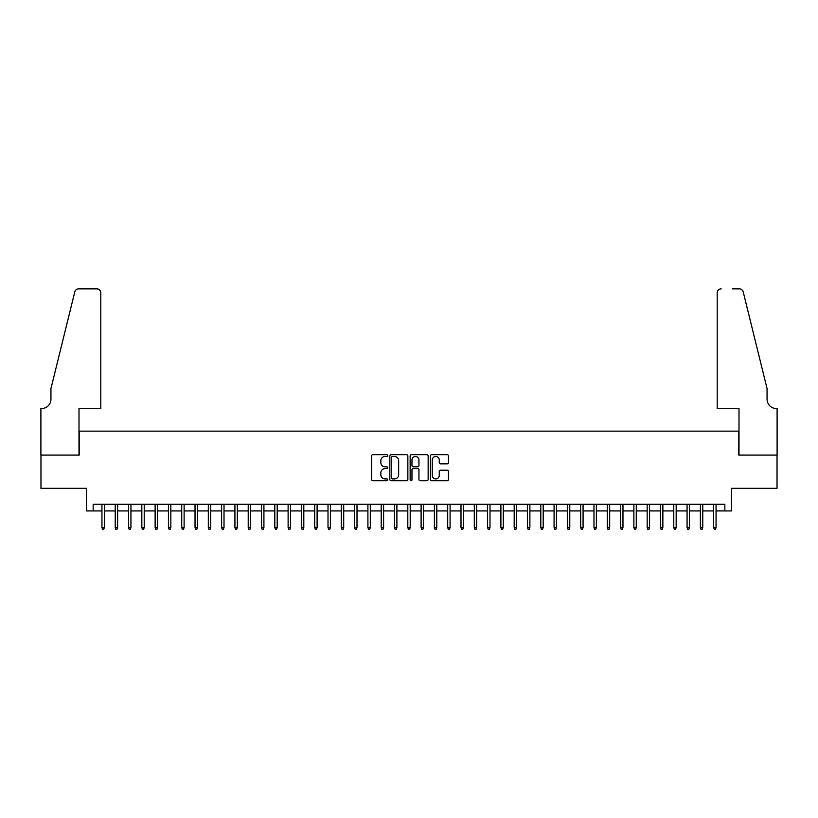 <?xml version="1.0" encoding="UTF-8"?>
<svg xmlns="http://www.w3.org/2000/svg" width="818" height="818" viewBox="0 0 818 818"><rect width="100%" height="100%" fill="white"/><g stroke="black" fill="none" stroke-linecap="round" stroke-linejoin="round"><path stroke-width="1.23" d="M387.722 455.575A0.91 0.91 0 0 0 386.812 454.655L372.936 454.655A1.309 1.309 0 0 0 371.638 455.963L371.638 479.46A1.309 1.309 0 0 0 372.936 480.769L386.812 480.769A0.91 0.91 0 0 0 387.722 479.849A0.91 0.91 0 0 0 386.812 478.939L385.012 478.939A4.182 4.182 0 0 1 380.84 474.757L380.84 472.804A4.182 4.182 0 0 1 385.012 468.622L386.812 468.622A0.91 0.91 0 0 0 387.722 467.712A0.91 0.91 0 0 0 386.812 466.802L385.012 466.802A4.182 4.182 0 0 1 380.84 462.62L380.84 460.667A4.182 4.182 0 0 1 385.012 456.485L386.812 456.485A0.91 0.91 0 0 0 387.722 455.575M447.149 463.857A1.309 1.309 0 0 0 448.458 462.559L448.458 455.963A1.309 1.309 0 0 0 447.149 454.655L431.74 454.655A1.309 1.309 0 0 0 430.442 455.963L430.442 479.46A1.309 1.309 0 0 0 431.74 480.769L447.149 480.769A1.309 1.309 0 0 0 448.458 479.46L448.458 471.495A1.309 1.309 0 0 0 447.149 470.197L440.554 470.197A1.309 1.309 0 0 0 439.256 471.495L439.256 475.442A3.487 3.487 0 0 1 435.759 478.939A3.487 3.487 0 0 1 432.272 475.442L432.272 459.982A3.487 3.487 0 0 1 435.759 456.485A3.487 3.487 0 0 1 439.256 459.982L439.256 462.559A1.309 1.309 0 0 0 440.554 463.857L447.149 463.857M93.16 510.933L93.16 504.287L724.84 504.287L724.84 510.933L731.486 510.933L731.486 488.326L777.028 488.326L777.028 455.084L738.797 455.084L738.797 431.137L79.203 431.137L79.203 455.084L40.972 455.084L40.972 488.326L86.514 488.326L86.514 510.933L101.943 510.933M407.855 455.963A1.309 1.309 0 0 0 406.556 454.655L391.147 454.655A1.309 1.309 0 0 0 389.849 455.963L389.849 479.46A1.309 1.309 0 0 0 391.147 480.769L406.556 480.769A1.309 1.309 0 0 0 407.855 479.46L407.855 455.963M411.444 454.655L426.853 454.655A1.309 1.309 0 0 1 428.151 455.963L428.151 479.46A1.309 1.309 0 0 1 426.853 480.769L420.258 480.769A1.309 1.309 0 0 1 418.949 479.46L418.949 469.931A1.309 1.309 0 0 0 417.65 468.622L413.274 468.622A1.309 1.309 0 0 0 411.965 469.931L411.965 479.849A0.91 0.91 0 0 1 411.055 480.769A0.91 0.91 0 0 1 410.145 479.849L410.145 455.963A1.309 1.309 0 0 1 411.444 454.655M104.336 510.933L115.236 510.933M117.628 510.933L128.538 510.933M130.931 510.933L141.831 510.933M144.224 510.933L155.134 510.933M157.526 510.933L168.436 510.933M170.829 510.933L181.729 510.933M184.122 510.933L195.032 510.933M197.424 510.933L208.324 510.933M210.717 510.933L221.627 510.933M224.02 510.933L234.919 510.933M237.322 510.933L248.222 510.933M250.615 510.933L261.525 510.933M263.917 510.933L274.817 510.933M277.21 510.933L288.12 510.933M290.513 510.933L301.413 510.933M303.805 510.933L314.715 510.933M317.108 510.933L328.008 510.933M330.411 510.933L341.31 510.933M343.703 510.933L354.613 510.933M357.006 510.933L367.906 510.933M370.298 510.933L381.208 510.933M383.601 510.933L394.501 510.933M396.894 510.933L407.804 510.933M410.196 510.933L421.106 510.933M423.499 510.933L434.399 510.933M436.792 510.933L447.702 510.933M450.094 510.933L460.994 510.933M463.387 510.933L474.297 510.933M476.689 510.933L487.589 510.933M489.992 510.933L500.892 510.933M503.285 510.933L514.195 510.933M516.587 510.933L527.487 510.933M529.88 510.933L540.79 510.933M543.183 510.933L554.083 510.933M556.475 510.933L567.385 510.933M569.778 510.933L580.678 510.933M583.081 510.933L593.98 510.933M596.373 510.933L607.283 510.933M609.676 510.933L620.576 510.933M622.968 510.933L633.878 510.933M636.271 510.933L647.171 510.933M649.564 510.933L660.474 510.933M662.866 510.933L673.776 510.933M676.169 510.933L687.069 510.933M689.462 510.933L700.372 510.933M702.764 510.933L713.664 510.933M716.057 510.933L724.84 510.933M392.589 456.485A0.91 0.91 0 0 0 391.669 457.405L391.669 478.029A0.91 0.91 0 0 0 392.589 478.939L394.481 478.939A4.182 4.182 0 0 0 398.652 474.757L398.652 460.667A4.182 4.182 0 0 0 394.481 456.485L392.589 456.485M418.949 460.043A3.487 3.487 0 0 0 415.462 456.556A3.487 3.487 0 0 0 411.965 460.043L411.965 465.493A1.309 1.309 0 0 0 413.274 466.802L417.65 466.802A1.309 1.309 0 0 0 418.949 465.493L418.949 460.043M101.943 527.426L102.475 529.154L103.804 529.154L104.336 527.426L101.943 527.426L101.943 504.287M104.336 527.426L104.336 504.287M100.808 408.53L100.808 292.834A3.988 3.988 0 0 0 96.821 288.846L78.671 288.846A3.988 3.988 0 0 0 74.796 291.883L50.941 388.591L50.941 399.225A9.305 9.305 0 0 1 41.636 408.53L40.9 408.53L40.9 455.084L78.998 455.084L78.998 408.53L100.808 408.53L100.808 292.834C100.553 290.431 99.223 289.102 96.821 288.846L85.778 288.846M74.796 291.883C75.808 289.695 75.808 289.695 74.796 291.883C75.808 289.695 75.808 289.695 74.796 291.883M50.941 399.225A9.305 9.305 0 0 1 41.636 408.53M717.192 408.53L717.192 292.834L717.192 408.53L739.002 408.53L739.002 455.084L777.1 455.084L777.1 408.53L776.364 408.53A9.305 9.305 0 0 1 767.059 399.225A9.305 9.305 0 0 0 776.364 408.53M759.748 358.938L743.204 291.883L767.059 388.591L767.059 399.225M732.222 288.846L739.329 288.846A3.988 3.988 0 0 1 743.204 291.883C742.192 289.695 742.192 289.695 743.204 291.883C742.192 289.695 742.192 289.695 743.204 291.883M721.179 288.846A3.988 3.988 0 0 0 717.192 292.834C717.447 290.431 718.777 289.102 721.179 288.846M115.236 527.426L115.767 529.154L117.097 529.154L117.628 527.426L115.236 527.426L115.236 504.287M117.628 527.426L117.628 504.287M128.538 527.426L129.07 529.154L130.399 529.154L130.931 527.426L128.538 527.426L128.538 504.287M130.931 527.426L130.931 504.287M141.831 527.426L142.363 529.154L143.692 529.154L144.224 527.426L141.831 527.426L141.831 504.287M144.224 527.426L144.224 504.287M155.134 527.426L155.665 529.154L156.995 529.154L157.526 527.426L155.134 527.426L155.134 504.287M157.526 527.426L157.526 504.287M168.436 527.426L168.968 529.154L170.297 529.154L170.829 527.426L168.436 527.426L168.436 504.287M170.829 527.426L170.829 504.287M181.729 527.426L182.261 529.154L183.59 529.154L184.122 527.426L181.729 527.426L181.729 504.287M184.122 527.426L184.122 504.287M195.032 527.426L195.563 529.154L196.893 529.154L197.424 527.426L195.032 527.426L195.032 504.287M197.424 527.426L197.424 504.287M208.324 527.426L208.856 529.154L210.185 529.154L210.717 527.426L208.324 527.426L208.324 504.287M210.717 527.426L210.717 504.287M221.627 527.426L222.159 529.154L223.488 529.154L224.02 527.426L221.627 527.426L221.627 504.287M224.02 527.426L224.02 504.287M234.919 527.426L235.451 529.154L236.791 529.154L237.322 527.426L234.919 527.426L234.919 504.287M237.322 527.426L237.322 504.287M248.222 527.426L248.754 529.154L250.083 529.154L250.615 527.426L248.222 527.426L248.222 504.287M250.615 527.426L250.615 504.287M261.525 527.426L262.057 529.154L263.386 529.154L263.917 527.426L261.525 527.426L261.525 504.287M263.917 527.426L263.917 504.287M274.817 527.426L275.349 529.154L276.678 529.154L277.21 527.426L274.817 527.426L274.817 504.287M277.21 527.426L277.21 504.287M288.12 527.426L288.652 529.154L289.981 529.154L290.513 527.426L288.12 527.426L288.12 504.287M290.513 527.426L290.513 504.287M301.413 527.426L301.944 529.154L303.274 529.154L303.805 527.426L301.413 527.426L301.413 504.287M303.805 527.426L303.805 504.287M314.715 527.426L315.247 529.154L316.576 529.154L317.108 527.426L314.715 527.426L314.715 504.287M317.108 527.426L317.108 504.287M328.008 527.426L328.55 529.154L329.879 529.154L330.411 527.426L328.008 527.426L328.008 504.287M330.411 527.426L330.411 504.287M341.31 527.426L341.842 529.154L343.171 529.154L343.703 527.426L341.31 527.426L341.31 504.287M343.703 527.426L343.703 504.287M354.613 527.426L355.145 529.154L356.474 529.154L357.006 527.426L354.613 527.426L354.613 504.287M357.006 527.426L357.006 504.287M367.906 527.426L368.437 529.154L369.767 529.154L370.298 527.426L367.906 527.426L367.906 504.287M370.298 527.426L370.298 504.287M381.208 527.426L381.74 529.154L383.069 529.154L383.601 527.426L381.208 527.426L381.208 504.287M383.601 527.426L383.601 504.287M394.501 527.426L395.033 529.154L396.362 529.154L396.894 527.426L394.501 527.426L394.501 504.287M396.894 527.426L396.894 504.287M407.804 527.426L408.335 529.154L409.665 529.154L410.196 527.426L407.804 527.426L407.804 504.287M410.196 527.426L410.196 504.287M421.106 527.426L421.638 529.154L422.967 529.154L423.499 527.426L421.106 527.426L421.106 504.287M423.499 527.426L423.499 504.287M434.399 527.426L434.931 529.154L436.26 529.154L436.792 527.426L434.399 527.426L434.399 504.287M436.792 527.426L436.792 504.287M447.702 527.426L448.233 529.154L449.563 529.154L450.094 527.426L447.702 527.426L447.702 504.287M450.094 527.426L450.094 504.287M460.994 527.426L461.526 529.154L462.855 529.154L463.387 527.426L460.994 527.426L460.994 504.287M463.387 527.426L463.387 504.287M474.297 527.426L474.829 529.154L476.158 529.154L476.689 527.426L474.297 527.426L474.297 504.287M476.689 527.426L476.689 504.287M487.589 527.426L488.121 529.154L489.45 529.154L489.992 527.426L487.589 527.426L487.589 504.287M489.992 527.426L489.992 504.287M500.892 527.426L501.424 529.154L502.753 529.154L503.285 527.426L500.892 527.426L500.892 504.287M503.285 527.426L503.285 504.287M514.195 527.426L514.726 529.154L516.056 529.154L516.587 527.426L514.195 527.426L514.195 504.287M516.587 527.426L516.587 504.287M527.487 527.426L528.019 529.154L529.348 529.154L529.88 527.426L527.487 527.426L527.487 504.287M529.88 527.426L529.88 504.287M540.79 527.426L541.322 529.154L542.651 529.154L543.183 527.426L540.79 527.426L540.79 504.287M543.183 527.426L543.183 504.287M554.083 527.426L554.614 529.154L555.943 529.154L556.475 527.426L554.083 527.426L554.083 504.287M556.475 527.426L556.475 504.287M567.385 527.426L567.917 529.154L569.246 529.154L569.778 527.426L567.385 527.426L567.385 504.287M569.778 527.426L569.778 504.287M580.678 527.426L581.209 529.154L582.549 529.154L583.081 527.426L580.678 527.426L580.678 504.287M583.081 527.426L583.081 504.287M593.98 527.426L594.512 529.154L595.841 529.154L596.373 527.426L593.98 527.426L593.98 504.287M596.373 527.426L596.373 504.287M607.283 527.426L607.815 529.154L609.144 529.154L609.676 527.426L607.283 527.426L607.283 504.287M609.676 527.426L609.676 504.287M620.576 527.426L621.107 529.154L622.437 529.154L622.968 527.426L620.576 527.426L620.576 504.287M622.968 527.426L622.968 504.287M633.878 527.426L634.41 529.154L635.739 529.154L636.271 527.426L633.878 527.426L633.878 504.287M636.271 527.426L636.271 504.287M647.171 527.426L647.703 529.154L649.032 529.154L649.564 527.426L647.171 527.426L647.171 504.287M649.564 527.426L649.564 504.287M660.474 527.426L661.005 529.154L662.335 529.154L662.866 527.426L660.474 527.426L660.474 504.287M662.866 527.426L662.866 504.287M673.776 527.426L674.308 529.154L675.637 529.154L676.169 527.426L673.776 527.426L673.776 504.287M676.169 527.426L676.169 504.287M687.069 527.426L687.601 529.154L688.93 529.154L689.462 527.426L687.069 527.426L687.069 504.287M689.462 527.426L689.462 504.287M700.372 527.426L700.903 529.154L702.233 529.154L702.764 527.426L700.372 527.426L700.372 504.287M702.764 527.426L702.764 504.287M713.664 527.426L714.196 529.154L715.525 529.154L716.057 527.426L713.664 527.426L713.664 504.287M716.057 527.426L716.057 504.287"/></g></svg>

